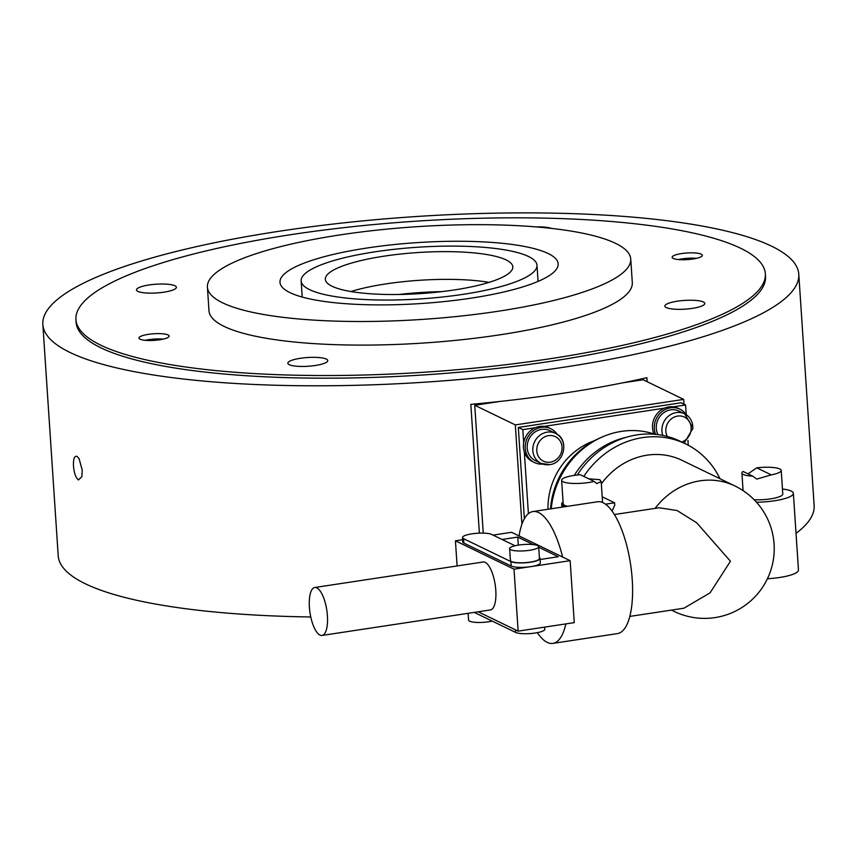 <?xml version="1.0" encoding="UTF-8"?>
<svg xmlns="http://www.w3.org/2000/svg" width="857" height="857" viewBox="0 0 857 857"><rect width="100%" height="100%" fill="white"/><g stroke="black" fill="none" stroke-linecap="round" stroke-linejoin="round"><path stroke-width="1.29" d="M75.93 319.575L76.112 322.232A345.467 75.63 -3.8 0 0 100.89 347.803A345.467 75.63 -3.8 0 0 488.683 369.346A345.467 75.63 -3.8 0 0 765.526 276.436L765.344 273.79A345.467 75.63 -3.8 0 0 740.566 248.219A345.467 75.63 -3.8 0 0 352.773 226.666A345.467 75.63 -3.8 0 0 75.93 319.575A345.467 75.63 -3.8 0 0 100.719 345.146A345.467 75.63 -3.8 0 0 488.511 366.689A345.467 75.63 -3.8 0 0 765.344 273.79M42.85 324.439A378.805 82.925 176.2 0 1 346.399 222.574A378.805 82.925 176.2 0 1 771.611 246.195A378.805 82.925 176.2 0 1 798.788 274.229A378.805 82.925 176.2 0 1 495.239 376.105A378.805 82.925 176.2 0 1 70.028 352.473A378.805 82.925 176.2 0 1 42.85 324.439L58.212 555.754A378.805 82.925 -3.8 0 0 85.389 583.788A378.805 82.925 -3.8 0 0 310.78 616.965M796.024 533.343A378.805 82.925 -3.8 0 0 814.15 505.544L798.788 274.229M76.926 456.331L79.069 458.634L82.261 470.225L81.854 476.674L78.49 479.931C75.812 477.863 74.141 473.214 73.488 465.983C73.199 458.998 74.345 455.785 76.926 456.331M479.374 533.14L470.825 404.365A378.805 82.925 -3.8 0 0 646.885 377.701L647.153 381.697M521.913 524.227L515.314 424.911L683.693 399.405L684.015 404.193M483.252 533.118L474.757 405.265L515.314 424.911M622.439 382.886L643.136 379.758L683.693 399.405M474.757 405.265L499.952 401.451M678.401 259.553A15.147 3.321 176.2 0 1 696.441 258.353M145.187 340.325A15.147 3.321 176.2 0 1 163.237 339.126M692.799 426.475A16.669 15.18 115.8 0 0 684.636 413.813L679.001 411.081A16.669 15.18 115.8 0 0 663.307 413.031A16.669 15.18 115.8 0 0 656.301 428.425A16.669 15.18 115.8 0 0 657.972 434.638M563.713 446.026A16.669 15.18 115.8 0 0 555.54 433.363L549.905 430.643A16.669 15.18 115.8 0 0 534.222 432.581A16.669 15.18 115.8 0 0 527.205 447.975A16.669 15.18 115.8 0 0 535.379 460.637L541.013 463.369A16.669 15.18 115.8 0 0 549.358 464.601M542.717 464.065A18.79 17.108 -64.2 0 1 534.457 462.555L532.647 461.677A18.79 17.108 -64.2 0 1 523.445 447.408A18.79 17.108 -64.2 0 1 531.34 430.043A18.79 17.108 -64.2 0 1 549.026 427.857L550.837 428.736A18.79 17.108 -64.2 0 1 557.146 434.274M534.457 462.555A18.79 17.108 -64.2 0 1 525.245 448.275A18.79 17.108 -64.2 0 1 533.14 430.921A18.79 17.108 -64.2 0 1 550.837 428.736M654.009 433.985A18.79 17.108 -64.2 0 1 652.531 427.847A18.79 17.108 -64.2 0 1 660.436 410.492A18.79 17.108 -64.2 0 1 678.123 408.307L679.922 409.175A18.79 17.108 -64.2 0 1 686.243 414.724L685.589 404.954L673.141 406.85M655.605 434.36A18.79 17.108 -64.2 0 1 654.33 428.725A18.79 17.108 -64.2 0 1 662.236 411.36A18.79 17.108 -64.2 0 1 679.922 409.175M548.019 509.262A66.664 60.718 -64.2 0 1 594.212 440.798M550.505 508.887A78.79 71.752 -64.2 0 1 600.468 437.788M551.222 508.779A81.822 74.516 -64.2 0 1 654.962 434.306M574.308 475.389A81.822 74.516 -64.2 0 1 626.049 437.349M577.329 475.003A86.064 78.373 -64.2 0 1 680.083 441.216L685.718 443.947A86.064 78.373 -64.2 0 1 719.966 478.709M583.81 476.417A86.064 78.373 -64.2 0 1 685.718 443.947M614.405 514.532L659.054 507.773L677.116 510.536L696.709 522.802L730.443 561.239L710.078 592.851L683.918 608.213L629.831 616.408M493.043 535.111L511.565 532.304L519.074 535.936A66.664 23.353 81.4 0 1 532.925 511.554L597.479 501.774A66.664 23.353 81.4 0 1 632.241 579.696A66.664 23.353 81.4 0 1 617.447 633.602L552.894 643.382A66.664 23.353 81.4 0 1 537.296 632.67M532.925 511.554A66.664 23.353 81.4 0 1 562.642 557.039L570.151 560.671L530.858 566.627A15.147 3.321 176.2 0 1 511.2 566.027L463.873 543.102A15.147 3.321 176.2 0 1 462.791 541.988L462.491 537.564A15.147 3.321 176.2 0 1 474.639 533.483A15.147 3.321 176.2 0 1 491.639 534.425L515.046 545.759M322.039 635.444L490.418 609.938A24.242 8.495 -98.6 0 0 495.796 590.334A24.242 8.495 -98.6 0 0 483.155 561.999L314.776 587.506A24.242 8.495 81.4 0 1 327.417 615.84A24.242 8.495 81.4 0 1 322.039 635.444A24.242 8.495 81.4 0 1 309.388 607.11A24.242 8.495 81.4 0 1 314.776 587.506M510.676 549.712A14.548 3.182 176.2 0 1 509.636 548.641A14.548 3.182 176.2 0 1 521.292 544.72A14.548 3.182 176.2 0 1 537.618 545.63A14.548 3.182 176.2 0 1 538.667 546.712A14.548 3.182 176.2 0 1 527.012 550.623A14.548 3.182 176.2 0 1 510.676 549.712M538.667 546.712L539.449 558.507A14.548 3.182 176.2 0 1 527.794 562.417A14.548 3.182 176.2 0 1 511.468 561.517A14.548 3.182 176.2 0 1 510.418 560.435L509.636 548.641M468.136 613.312L468.586 620.125A14.548 3.182 -3.8 0 0 469.625 621.207A14.548 3.182 -3.8 0 0 492.207 621.079M601.346 483.851A69.696 63.472 -64.2 0 1 681.958 460.305L734.92 485.962A69.696 63.472 -64.2 0 0 700.03 480.831A69.696 63.472 -64.2 0 0 655.134 508.362M602.203 496.803L614.587 502.791L614.748 505.169A69.696 63.472 115.8 0 0 612.155 511.158M563.038 481.752A19.7 4.317 176.2 0 1 561.624 480.295A19.7 4.317 176.2 0 1 580.328 474.735L594.169 481.43A19.7 4.317 176.2 0 1 563.038 481.752M588.759 478.817L599.75 479.652L601.196 481.613L596.708 483.605L594.169 481.43M567.645 506.294A19.7 4.317 176.2 0 1 564.602 505.351A19.7 4.317 176.2 0 1 563.199 503.895L561.624 480.295M743.319 474.499A19.7 4.317 176.2 0 1 741.905 473.043A19.7 4.317 176.2 0 1 743.04 471.457L752.735 476.149A19.7 4.317 176.2 0 1 743.319 474.499M747.979 473.857L756.752 467.847A19.7 4.317 176.2 0 1 779.806 468.972A19.7 4.317 176.2 0 1 781.22 470.429A19.7 4.317 176.2 0 1 771.268 474.874L756.827 479.084L752.735 476.149M524.377 518.699L518.314 427.429L681.09 402.779L685.589 404.954M756.752 467.847L771.268 474.874M781.22 470.429L782.784 494.028A19.7 4.317 176.2 0 1 754.16 499.749M601.196 481.613L602.503 501.281A19.7 4.317 176.2 0 1 602.043 502.309M614.587 502.791L605.471 504.173M566.188 506.508A21.211 4.639 176.2 0 1 561.678 503.991A21.211 4.639 176.2 0 1 563.081 502.181M767.422 578.743A30.306 6.631 -3.8 0 0 798.467 570.044L793.368 493.332A30.306 6.631 176.2 0 1 756.506 502.245M782.452 489.004A30.306 6.631 176.2 0 1 793.368 493.332M518.303 545.116L517.767 537.093L533.311 544.613M538.699 547.227L558.325 556.739L540.124 559.492M502.052 539.471L517.767 537.093M539.385 557.586A15.147 3.321 176.2 0 1 540.049 558.464L540.349 562.899A15.147 3.321 176.2 0 1 530.858 566.627L514.018 569.177L455.431 540.799L462.641 539.706M519.074 535.936L562.642 557.039M474.264 612.391L515.603 632.412A15.147 3.321 -3.8 0 0 532.615 633.355A15.147 3.321 -3.8 0 0 544.752 629.274L544.613 627.131M540.049 558.464A15.147 3.321 176.2 0 1 527.912 562.546A15.147 3.321 176.2 0 1 510.901 561.603L463.583 538.678A15.147 3.321 176.2 0 1 462.491 537.564M478.195 611.791L518.142 631.138L574.265 622.632L570.151 560.671M457.102 565.941L455.431 540.799M518.142 631.138L514.018 569.177M565.834 623.907A66.664 23.353 81.4 0 1 552.894 643.382M664.368 408.178L544.045 426.4M535.282 427.729L522.824 429.614L518.314 427.429M528.405 513.664L524.313 451.928M523.691 442.705L522.824 429.614M687.935 440.284L688.267 445.244M289.987 292.633A139.402 30.52 -3.8 0 0 446.454 301.332A139.402 30.52 -3.8 0 0 558.164 263.838A139.402 30.52 -3.8 0 0 548.169 253.522A139.402 30.52 -3.8 0 0 391.692 244.823A139.402 30.52 -3.8 0 0 279.982 282.317A139.402 30.52 -3.8 0 0 289.987 292.633M615.519 243.324A212.129 46.439 -3.8 0 0 377.401 230.094A212.129 46.439 -3.8 0 0 207.415 287.138A212.129 46.439 -3.8 0 0 222.627 302.832A212.129 46.439 -3.8 0 0 460.745 316.072A212.129 46.439 -3.8 0 0 630.741 259.018A212.129 46.439 -3.8 0 0 615.519 243.324M207.415 287.138L208.979 310.737A212.129 46.439 -3.8 0 0 224.202 326.442A212.129 46.439 -3.8 0 0 462.319 339.672A212.129 46.439 -3.8 0 0 632.305 282.628L630.741 259.018M300.378 358.29A20 4.381 176.2 0 1 327.77 360.572A20 4.381 176.2 0 1 315.247 365.5A20 4.381 176.2 0 1 287.856 363.218A20 4.381 176.2 0 1 300.378 358.29M148.411 334.337A15.147 3.321 176.2 0 1 169.161 336.062A15.147 3.321 176.2 0 1 159.67 339.79A15.147 3.321 176.2 0 1 138.92 338.076A15.147 3.321 176.2 0 1 148.411 334.337M692.874 259.028A15.147 3.321 176.2 0 1 672.124 257.304A15.147 3.321 176.2 0 1 681.615 253.565A15.147 3.321 176.2 0 1 702.365 255.29A15.147 3.321 176.2 0 1 692.874 259.028M666.317 307.588A20 4.381 176.2 0 1 664.882 306.11A20 4.381 176.2 0 1 680.919 300.732A20 4.381 176.2 0 1 703.361 301.975A20 4.381 176.2 0 1 704.797 303.453A20 4.381 176.2 0 1 688.771 308.831A20 4.381 176.2 0 1 666.317 307.588M174.967 285.777A20 4.381 176.2 0 1 176.392 287.256A20 4.381 176.2 0 1 160.366 292.633A20 4.381 176.2 0 1 137.923 291.391A20 4.381 176.2 0 1 136.488 289.902A20 4.381 176.2 0 1 152.514 284.524A20 4.381 176.2 0 1 174.967 285.777M536.536 226.934A20 4.381 176.2 0 1 551.34 228.38M441.88 291.626A100.001 21.896 -3.8 0 0 398.923 294.476M489.09 282.36A93.938 20.568 -3.8 0 0 350.899 291.53M506.069 259.896A93.938 20.568 -3.8 0 0 400.615 254.036A93.938 20.568 -3.8 0 0 325.339 279.307A93.938 20.568 -3.8 0 0 332.077 286.259A93.938 20.568 -3.8 0 0 437.531 292.119A93.938 20.568 -3.8 0 0 512.807 266.848A93.938 20.568 -3.8 0 0 506.069 259.896M309.623 289.655A118.191 25.871 -3.8 0 0 442.287 297.025A118.191 25.871 -3.8 0 0 536.996 265.242A118.191 25.871 -3.8 0 0 528.523 256.5A118.191 25.871 -3.8 0 0 395.859 249.13A118.191 25.871 -3.8 0 0 301.15 280.914A118.191 25.871 -3.8 0 0 309.623 289.655M684.154 443.187L693.056 428.146L684.636 413.813A16.669 15.18 115.8 0 0 676.291 412.581A16.669 15.18 115.8 0 0 661.936 431.157A16.669 15.18 115.8 0 0 662.793 435.42M667.292 436.47A13.637 12.416 -64.2 0 1 677.608 416.084A13.637 12.416 -64.2 0 1 691.128 427.45A13.637 12.416 -64.2 0 1 681.765 442.03M532.84 450.707A16.669 15.18 115.8 0 0 541.013 463.369L549.616 464.644C564.72 463.251 569.369 439.095 555.54 433.363A16.669 15.18 115.8 0 0 547.195 432.142A16.669 15.18 115.8 0 0 532.84 450.707M550.28 462.191A13.637 12.416 -64.2 0 1 536.771 450.825A13.637 12.416 -64.2 0 1 548.523 435.635A13.637 12.416 -64.2 0 1 562.031 447A13.637 12.416 -64.2 0 1 550.28 462.191M671.438 610.098L674.148 611.416A69.696 63.472 -64.2 0 1 671.567 610.088M515.432 629.831L515.603 632.412M510.901 561.603L511.2 566.027M463.583 538.678L463.873 543.102M743.073 490.611L741.905 473.043M561.678 503.991L561.892 507.162M674.148 611.416A69.696 69.696 0 0 0 767.261 579.064A69.696 69.696 0 0 0 734.92 485.962M538.067 281.396L536.996 265.242M302.221 297.058L301.15 280.914"/></g></svg>
